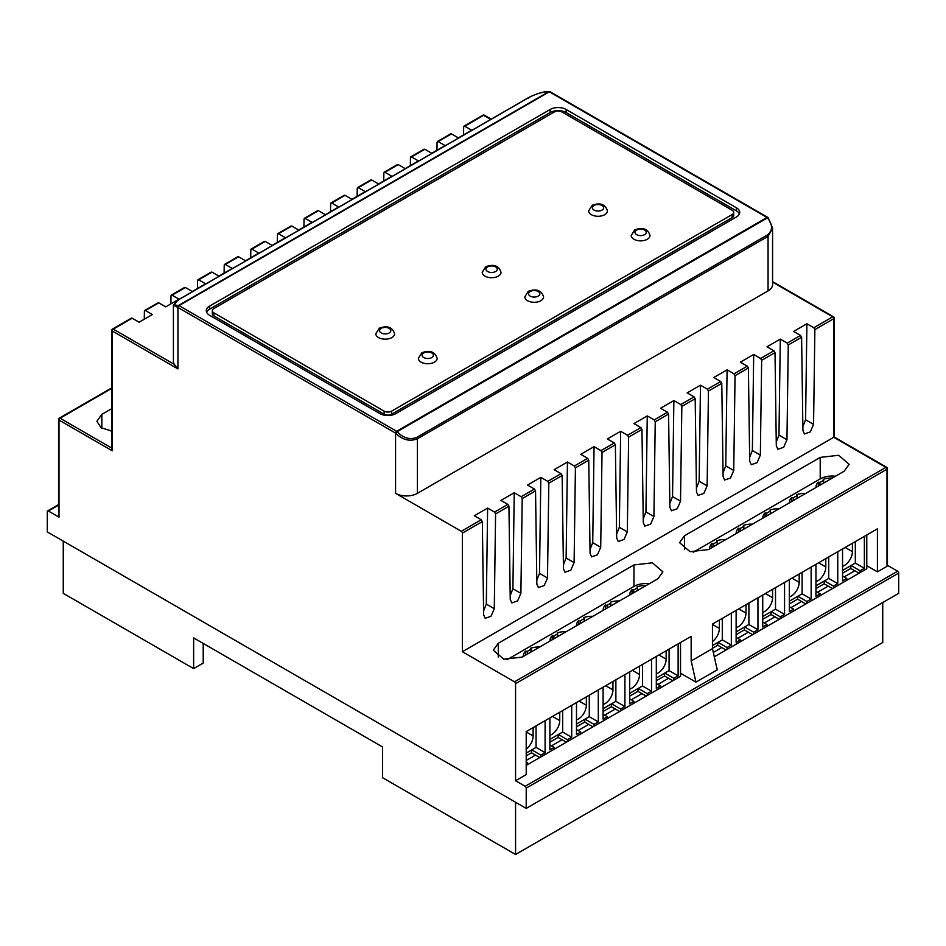 <?xml version="1.0" encoding="UTF-8"?>
<svg xmlns="http://www.w3.org/2000/svg" width="946" height="946" viewBox="0 0 946 946"><rect width="100%" height="100%" fill="white"/><g stroke="black" fill="none" stroke-linecap="round" stroke-linejoin="round"><path stroke-width="1.42" d="M63.264 541.112L63.264 593.343L193.634 668.609L193.634 637.888L382.539 746.95L382.539 777.671L515.57 854.486L515.57 802.255M515.57 854.486L882.736 642.5L882.736 602.555M203.213 643.422L203.213 663.087L193.634 668.609M887.431 565.33L897.636 571.218A1.502 0.863 -120 0 1 898.7 573.063L898.7 593.343L526.213 808.392L526.213 788.124A1.502 0.863 -120 0 0 525.148 786.28L515.57 780.746L515.57 683.662A1.502 0.863 -120 0 0 514.506 681.818L462.358 651.711L462.358 533.13A1.502 0.863 -120 0 0 461.293 531.285L395.57 493.339L395.57 433.126L177.943 307.474A1.502 0.863 -60 0 1 178.995 305.629L549.342 91.797A1.502 0.863 119.9 0 1 550.099 91.715A1.502 0.863 119.9 0 0 550.099 91.715L550.099 91.715A1.502 1.502 0 0 0 549.342 91.514L548.869 91.656C542.744 91.868 536.181 93.76 529.192 97.332L528.601 98.088M58.569 505.117L48.364 511.006A1.502 0.863 -120 0 0 47.607 510.935A1.502 0.863 -120 0 0 47.3 511.62L47.3 531.9L526.213 808.392M48.364 511.006L59.007 517.155A1.502 0.863 180 0 1 58.569 516.54L58.569 419.456A1.502 0.863 0 0 0 59.007 420.071L112.219 450.793L112.219 448.333M886.993 565.081L886.993 566.311L877.415 571.833L866.773 565.696M866.773 534.975L866.773 568.759L714.301 656.796M680.529 673.221L695.96 682.125L717.245 669.839L712.456 648.649L691.171 660.935L691.171 636.351L526.213 731.589L526.213 774.608L515.57 780.746M680.529 642.5L680.529 676.295L526.213 765.385M834.183 317.891A1.502 0.863 180 0 1 834.218 318.069A1.502 0.863 180 0 1 833.781 318.684L833.781 437.277L462.358 651.711M768.057 290.883A15.432 8.904 0 0 0 772.586 284.58L772.586 228.376L768.057 236.346L768.057 290.883L417.399 493.339A15.432 8.904 0 0 1 395.582 493.339M772.575 227.986L768.152 217.71A1.502 1.502 0 0 0 767.774 217.391A1.502 0.875 120.1 0 0 767.017 217.462A1.502 0.863 -60 0 1 767.75 217.379A1.502 0.863 -60 0 1 767.762 217.391L550.111 91.727A1.502 0.863 -60 0 0 549.366 91.809A13.918 8.041 0 0 0 549.342 91.797L550.406 92.412M877.415 571.833L877.415 528.826L712.456 624.064L712.456 648.649M684.514 535.743L679.559 542.649L690.012 551.684L708.459 549.567L844.151 471.226L849.118 464.309L838.664 455.274L820.206 457.403L684.514 535.743L684.514 549.567M522.216 657.092L657.908 578.751L662.874 571.833L652.421 562.811L633.962 564.928L498.27 643.268L493.315 650.174L503.769 659.208L522.216 657.092M813.56 424.376L814.873 329.598L813.82 327.754L806.903 323.757L793.599 331.431L800.517 335.428L801.605 337.261L802.918 430.501L804.478 433.954L810.273 431.944L813.56 424.376L805.578 419.764L806.903 323.757M786.954 439.736L788.266 344.959L787.214 343.114L780.296 339.117L766.993 346.792L773.911 350.789L774.999 352.622L776.311 445.862L777.872 449.315L783.666 447.304L786.954 439.736L778.972 435.125L780.296 339.117M760.348 455.097L761.66 360.32L760.608 358.475L753.69 354.478L740.387 362.152L747.305 366.149L748.392 367.982L749.705 461.222L751.266 464.675L757.06 462.665L760.348 455.097L752.366 450.485L753.69 354.478M733.741 470.458L735.054 375.68L734.001 373.836L727.084 369.839L713.781 377.513L720.698 381.51L721.786 383.343L723.099 476.583L724.66 480.036L730.454 478.026L733.741 470.458L725.759 465.846L727.084 369.839M707.135 485.818L708.448 391.041L707.395 389.196L700.478 385.199L687.174 392.874L694.092 396.871L695.18 398.704L696.493 491.944L698.053 495.397L703.848 493.386L707.135 485.818L699.153 481.207L700.478 385.199M680.529 501.179L681.841 406.402L680.789 404.557L673.871 400.56L660.568 408.246L667.486 412.231L668.574 414.064L669.886 507.304L671.447 510.769L677.241 508.747L680.529 501.179L672.547 496.567L673.871 400.56M653.923 516.54L655.235 421.774L654.183 419.918L647.265 415.921L633.962 423.607L640.88 427.592L641.967 429.425L643.28 522.665L644.841 526.13L650.635 524.108L653.923 516.54L645.941 511.928L647.265 415.921M627.316 531.9L628.629 437.135L627.576 435.278L620.659 431.281L607.356 438.968L614.273 442.953L615.361 444.786L616.674 538.026L618.235 541.49L624.029 539.468L627.316 531.9L619.334 527.289L620.659 431.281M600.71 547.261L602.023 452.495L600.97 450.639L594.053 446.642L580.749 454.328L587.667 458.313L588.755 460.146L590.068 553.386L591.628 556.851L597.423 554.829L600.71 547.261L592.728 542.649L594.053 446.642M574.104 562.622L575.416 467.856L574.364 466L567.446 462.003L554.143 469.689L561.061 473.674L562.149 475.507L563.461 568.747L565.022 572.212L570.816 570.19L574.104 562.622L566.122 558.01L567.446 462.003M547.498 577.982L548.81 483.217L547.758 481.36L540.84 477.363L527.537 485.05L534.455 489.035L535.542 490.868L536.855 584.108L538.416 587.572L544.21 585.55L547.498 577.982L539.516 573.371L540.84 477.363M520.891 593.343L522.204 498.577L521.151 496.721L514.234 492.724L500.931 500.41L507.848 504.395L508.936 506.228L510.249 599.468L511.81 602.933L517.604 600.911L520.891 593.343L512.909 588.731L514.234 492.724M494.285 608.704L495.598 513.938L494.545 512.082L487.628 508.085L474.324 515.771L481.242 519.756L482.33 521.589L483.643 614.829L485.203 618.294L490.998 616.272L494.285 608.704L486.303 604.092L487.628 508.085M549.366 91.809L766.993 217.462A13.918 8.041 0 0 1 767.017 217.462L396.658 431.293A1.502 0.863 -60.1 0 0 395.594 433.138L395.594 433.138A15.432 8.904 0 0 1 395.57 433.126A1.502 0.863 -60 0 1 396.634 431.281A13.93 8.041 0 0 0 396.658 431.293A1.502 0.863 60 0 1 397.131 431.695L395.594 433.138C402.417 439.902 409.689 441.794 417.387 438.802L417.387 493.339M177.931 300.556L178.522 299.787C173.13 303.37 173.13 305.262 178.51 305.475L177.919 307.462L173.414 305.18L173.414 361.384A15.432 8.904 0 0 0 174.301 364.364L177.931 368.916M177.943 307.474L177.943 368.916L112.219 330.97A1.502 0.863 180 0 1 111.782 330.355L111.782 449.232M695.96 682.125L691.171 660.935M767.017 217.462L767.49 217.864C772.87 224.734 772.87 230.41 767.478 234.904L768.069 236.346M736.402 217.001A11.293 6.516 0 0 0 739.713 212.389A11.293 6.516 0 0 0 736.402 207.777L566.122 109.464A11.293 6.516 0 0 0 550.158 109.464L209.598 306.09A11.293 6.516 0 0 0 206.287 310.702A11.293 6.516 0 0 0 209.598 315.302L379.878 413.615A11.293 6.516 0 0 0 395.842 413.615L736.402 217.001M490.773 119.421L483.643 115.306L464.746 126.208L471.664 130.205L458.361 137.891L451.455 133.894L450.402 134.498M451.455 133.894L438.14 141.569L445.058 145.566L431.766 153.252L424.849 149.255L423.796 149.858M424.849 149.255L411.534 156.93L418.451 160.926L405.16 168.613L398.242 164.616L397.19 165.219M398.242 164.616L384.927 172.29L391.845 176.287L378.554 183.973L371.636 179.977L370.584 180.58M371.636 179.977L358.321 187.663L365.239 191.648L351.947 199.334L345.03 195.337L343.977 195.94M345.03 195.337L331.715 203.023L338.633 207.008L325.341 214.695L318.424 210.698L317.371 211.301M318.424 210.698L305.109 218.384L312.026 222.369L298.735 230.055L291.817 226.059L290.765 226.662M291.817 226.059L278.502 233.745L285.42 237.73L272.129 245.416L265.211 241.419L264.159 242.022M265.211 241.419L251.896 249.105L258.814 253.09L245.522 260.777L238.605 256.78L237.552 257.383M238.605 256.78L225.29 264.466L232.208 268.451L218.916 276.137L211.999 272.141L210.946 272.744M211.999 272.141L198.684 279.827L205.601 283.812L192.31 291.498L185.392 287.501L184.34 288.104M185.392 287.501L172.077 295.187L178.995 299.173L165.704 306.859L158.786 302.862L157.734 303.465M158.786 302.862L145.471 310.548L152.389 314.533L139.097 322.219L132.18 318.223L131.127 318.826M144.289 319.216L144.395 311.175L145.471 310.548L144.395 311.175M170.895 303.855L171.001 295.802L172.077 295.187L171.001 295.802M197.501 288.495L197.608 280.442L198.684 279.827L197.608 280.442M224.107 273.134L224.214 265.081L225.29 264.466L224.214 265.081M250.714 257.773L250.82 249.72L251.896 249.105L250.82 249.72M277.32 242.413L277.426 234.36L278.502 233.745L277.426 234.36M303.926 227.052L304.033 218.999L305.109 218.384L304.033 218.999M330.532 211.691L330.639 203.638L331.715 203.023L330.639 203.638M357.139 196.33L357.245 188.278L358.321 187.663L357.245 188.278M383.745 180.97L383.851 172.917L384.927 172.29L383.851 172.917M410.351 165.609L410.458 157.556L411.534 156.93L410.458 157.556M436.957 150.248L437.064 142.196L438.14 141.569L437.064 142.196M463.564 134.888L463.67 126.835L464.746 126.208L463.67 126.835M101.837 428.207L101.837 414.383L96.882 421.301L101.139 427.781L111.782 431.009M101.837 414.383L111.782 408.648M835.484 476.228A16.933 9.779 0 0 0 820.206 478.901L693.193 552.239M649.24 583.753A16.933 9.779 0 0 0 633.962 586.425L633.962 564.928M506.95 659.764L633.962 586.425M483.583 611.021L486.303 604.092M510.19 595.661L512.909 588.731M536.796 580.3L539.516 573.371M563.402 564.939L566.122 558.01M590.008 549.579L592.728 542.649M616.615 534.206L619.334 527.289M643.221 518.846L645.941 511.928M669.827 503.485L672.547 496.567M696.433 488.124L699.153 481.207M723.04 472.764L725.759 465.846M749.646 457.403L752.366 450.485M776.252 442.042L778.972 435.125M802.858 426.681L805.578 419.764M539.776 757.545L535.519 755.097L526.213 760.466L535.519 755.097L531.534 752.791L531.534 750.024M566.382 742.184L562.125 739.737L551.483 745.874L562.125 739.737L558.14 737.431L558.14 734.664M592.988 726.824L588.731 724.364L578.089 730.513L588.731 724.364L584.746 722.07L584.746 719.303M619.595 711.463L615.338 709.003L604.695 715.152L615.338 709.003L611.353 706.709L611.353 703.942M646.201 696.102L641.944 693.643L631.301 699.792L641.944 693.643L637.959 691.349L637.959 688.582M672.807 680.742L668.55 678.282L657.908 684.431L668.55 678.282L664.565 675.988L664.565 673.221M726.02 650.02L721.763 647.561L713.319 652.444L721.763 647.561L717.778 645.267L717.778 642.5M752.626 634.66L748.369 632.2L737.726 638.349L748.369 632.2L744.384 629.894L744.384 627.139M779.232 619.299L774.975 616.839L764.333 622.988L774.975 616.839L770.99 614.533L770.99 611.778M805.838 603.938L801.581 601.479L790.939 607.628L801.581 601.479L797.596 599.173L797.596 596.418M832.445 588.578L828.188 586.118L817.545 592.267L828.188 586.118L824.203 583.812L824.203 581.057M859.051 573.217L854.794 570.757L844.151 576.906L854.794 570.757L850.809 568.451L850.809 565.696M739.394 213.926A11.293 6.516 0 0 0 736.402 210.852L736.402 207.777M736.402 210.852L566.122 112.539A11.293 6.516 0 0 0 550.158 112.539L209.598 309.165A11.293 6.516 0 0 0 206.606 312.239M110.516 430.891L111.782 430.158M212.318 310.702L212.318 313.765A5.262 3.039 0 0 0 213.855 315.917L384.135 414.23A5.262 3.039 0 0 0 391.585 414.23L732.145 217.615A5.262 3.039 0 0 0 733.682 215.463L733.682 212.389A5.262 3.039 0 0 0 732.145 210.237L561.865 111.924A5.262 3.039 0 0 0 554.415 111.924L213.855 308.55A5.262 3.039 0 0 0 212.318 310.702A5.262 3.039 0 0 0 213.855 312.842L384.135 411.155A5.262 3.039 0 0 0 391.585 411.155L732.145 214.541A5.262 3.039 0 0 0 733.682 212.389M722.295 618.388L722.295 639.886L712.456 645.562M712.456 641.554A11.293 6.516 120 0 0 719.374 628.428L719.374 620.079M731.341 613.162L731.341 645.113L727.084 647.561L718.038 642.346M731.341 645.113L722.295 639.886M842.555 548.952L842.555 580.903L846.812 578.444L846.812 580.288M864.372 536.358L864.372 568.298L860.115 570.757L851.069 565.542L842.555 570.45M860.115 572.602L860.115 570.757M727.084 649.405L727.084 647.561M736.13 610.395L736.13 642.346L740.387 639.886L740.387 641.731M757.947 597.801L757.947 629.74L753.69 632.2L744.644 626.985L736.13 631.893M753.69 634.045L753.69 632.2M762.736 595.034L762.736 626.985L766.993 624.526L766.993 626.37M784.553 582.44L784.553 614.38L780.296 616.839L771.25 611.624L762.736 616.532M780.296 618.684L780.296 616.839M789.342 579.673L789.342 611.624L793.599 609.165L793.599 611.01M811.16 567.08L811.16 599.019L806.903 601.479L797.856 596.264L789.342 601.171M806.903 603.323L806.903 601.479M815.949 564.313L815.949 596.264L820.206 593.804L820.206 595.649M837.766 551.719L837.766 583.658L833.509 586.118L824.463 580.903L815.949 585.811M833.509 587.963L833.509 586.118M717.778 645.267L712.456 648.329M846.812 578.444L842.555 575.984M864.372 568.298L855.326 563.083L851.069 565.542M855.326 541.585L855.326 563.083M740.387 639.886L736.13 637.427M757.947 629.74L748.901 624.526L744.644 626.985M748.901 603.028L748.901 624.526M766.993 624.526L762.736 622.066M784.553 614.38L775.507 609.165L771.25 611.624M775.507 587.667L775.507 609.165M793.599 609.165L789.342 606.705M811.16 599.019L802.113 593.804L797.856 596.264M802.113 572.306L802.113 593.804M820.206 593.804L815.949 591.345M837.766 583.658L828.72 578.444L824.463 580.903M828.72 556.946L828.72 578.444M850.809 568.451L842.555 573.217M842.555 566.264A11.293 6.516 120 0 0 852.405 551.624L852.405 543.264M709.689 548.857A15.053 8.691 180 0 1 709.642 548.183A15.053 8.691 180 0 1 711.877 543.619L713.521 543.879L717.245 541.727L716.796 540.781A15.053 8.691 180 0 1 725.866 539.516M736.295 533.497A15.053 8.691 180 0 1 736.248 532.823A15.053 8.691 180 0 1 738.483 528.258L740.127 528.518L743.852 526.366L743.402 525.42A15.053 8.691 180 0 1 752.472 524.155M762.902 518.136A15.053 8.691 180 0 1 762.854 517.462A15.053 8.691 180 0 1 765.089 512.898L766.733 513.158L770.458 511.006L770.009 510.06A15.053 8.691 180 0 1 779.078 508.794M789.508 502.775A15.053 8.691 180 0 1 789.461 502.09A15.053 8.691 180 0 1 791.696 497.537L793.339 497.797L797.064 495.645L796.615 494.699A15.053 8.691 180 0 1 805.685 493.434M816.114 487.415A15.053 8.691 180 0 1 816.067 486.729A15.053 8.691 180 0 1 818.302 482.176L819.946 482.436L823.67 480.284L823.221 479.338A15.053 8.691 180 0 1 832.291 478.073M744.384 629.894L736.13 634.66M736.13 627.706A11.293 6.516 120 0 0 745.98 613.067L745.98 604.719M770.99 614.533L762.736 619.299M762.736 612.346A11.293 6.516 120 0 0 772.586 597.706L772.586 589.346M797.596 599.173L789.342 603.938M789.342 596.985A11.293 6.516 120 0 0 799.193 582.346L799.193 573.986M824.203 583.812L815.949 588.578M815.949 581.624A11.293 6.516 120 0 0 825.799 566.985L825.799 558.625M711.877 547.592L711.877 543.619M713.521 543.879L713.521 546.646M717.245 541.727L717.245 544.494M738.483 532.231L738.483 528.258M740.127 528.518L740.127 531.285M743.852 526.366L743.852 529.133M765.089 516.871L765.089 512.898M766.733 513.158L766.733 515.925M770.458 511.006L770.458 513.773M791.696 501.51L791.696 497.537M793.339 497.797L793.339 500.564M797.064 495.645L797.064 498.412M818.302 486.149L818.302 482.176M819.946 482.436L819.946 485.203M823.67 480.284L823.67 483.051M536.051 725.913L536.051 747.411L526.213 753.087M526.213 749.078A11.293 6.516 120 0 0 533.13 735.953L533.13 727.604M526.213 763.54L527.537 762.772L526.213 762.003M545.097 720.686L545.097 752.638L540.84 755.097L531.794 749.871M545.097 752.638L536.051 747.411M656.311 656.477L656.311 688.428L660.568 685.968L660.568 687.813M678.128 643.883L678.128 675.834L673.871 678.282L664.825 673.067L656.311 677.975M673.871 680.127L673.871 678.282M527.537 762.772L527.537 764.616M540.84 756.93L540.84 755.097M549.886 717.919L549.886 749.871L554.143 747.411L554.143 749.256M571.703 705.326L571.703 737.277L567.446 739.737L558.4 734.51L549.886 739.429M567.446 741.569L567.446 739.737M576.492 702.559L576.492 734.51L580.749 732.05L580.749 733.895M598.31 689.965L598.31 721.916L594.053 724.364L585.006 719.149L576.492 724.057M594.053 726.209L594.053 724.364M603.099 687.198L603.099 719.149L607.356 716.69L607.356 718.534M624.916 674.604L624.916 706.556L620.659 709.003L611.613 703.789L603.099 708.696M620.659 710.848L620.659 709.003M629.705 671.837L629.705 703.789L633.962 701.329L633.962 703.174M651.522 659.244L651.522 691.195L647.265 693.643L638.219 688.428L629.705 693.335M647.265 695.487L647.265 693.643M531.534 752.791L526.213 755.854M660.568 685.968L656.311 683.509M678.128 675.834L669.082 670.608L664.825 673.067M669.082 649.11L669.082 670.608M554.143 747.411L549.886 744.951M571.703 737.277L562.657 732.05L558.4 734.51M562.657 710.552L562.657 732.05M580.749 732.05L576.492 729.591M598.31 721.916L589.263 716.69L585.006 719.149M589.263 695.192L589.263 716.69M607.356 716.69L603.099 714.23M624.916 706.556L615.87 701.329L611.613 703.789M615.87 679.831L615.87 701.329M633.962 701.329L629.705 698.869M651.522 691.195L642.476 685.968L638.219 688.428M642.476 664.47L642.476 685.968M664.565 675.988L656.311 680.742M656.311 673.788A11.293 6.516 120 0 0 666.161 659.149L666.161 650.801M523.445 656.382A15.053 8.691 180 0 1 523.398 655.708A15.053 8.691 180 0 1 525.633 651.155L527.277 651.404L531.002 649.252L530.552 648.306A15.053 8.691 180 0 1 539.622 647.04M550.052 641.021A15.053 8.691 180 0 1 550.004 640.347A15.053 8.691 180 0 1 552.239 635.795L553.883 636.043L557.608 633.891L557.159 632.945A15.053 8.691 180 0 1 566.228 631.68M576.658 625.661A15.053 8.691 180 0 1 576.611 624.987A15.053 8.691 180 0 1 578.846 620.422L580.489 620.682L584.214 618.53L583.765 617.584A15.053 8.691 180 0 1 592.835 616.319M603.264 610.3A15.053 8.691 180 0 1 603.217 609.626A15.053 8.691 180 0 1 605.452 605.062L607.096 605.322L610.82 603.17L610.371 602.224A15.053 8.691 180 0 1 619.441 600.958M629.87 594.939A15.053 8.691 180 0 1 629.823 594.265A15.053 8.691 180 0 1 632.058 589.701L633.702 589.961L637.427 587.809L636.977 586.863A15.053 8.691 180 0 1 646.047 585.598M558.14 737.431L549.886 742.184M549.886 735.231A11.293 6.516 120 0 0 559.736 720.592L559.736 712.243M584.746 722.07L576.492 726.824M576.492 719.871A11.293 6.516 120 0 0 586.343 705.231L586.343 696.883M611.353 706.709L603.099 711.463M603.099 704.51A11.293 6.516 120 0 0 612.949 689.87L612.949 681.522M637.959 691.349L629.705 696.102M629.705 689.149A11.293 6.516 120 0 0 639.555 674.51L639.555 666.161M525.633 655.117L525.633 651.155M527.277 651.404L527.277 654.171M531.002 649.252L531.002 652.019M552.239 639.756L552.239 635.795M553.883 636.043L553.883 638.81M557.608 633.891L557.608 636.658M578.846 624.395L578.846 620.422M580.489 620.682L580.489 623.449M584.214 618.53L584.214 621.297M605.452 609.035L605.452 605.062M607.096 605.322L607.096 608.089M610.82 603.17L610.82 605.937M632.058 593.674L632.058 589.701M633.702 589.961L633.702 592.728M637.427 587.809L637.427 590.576M588.649 210.852A9.401 5.428 0 0 0 594.455 215.865A9.401 5.428 0 0 0 604.695 214.695A9.401 5.428 0 0 0 607.45 210.852C605.286 204.23 600.202 202.373 592.172 205.294L588.649 210.852M498.27 276.137A9.401 5.428 0 0 0 501.025 272.294C498.861 265.672 493.777 263.816 485.747 266.737L482.224 272.294A9.401 5.428 0 0 0 488.03 277.308A9.401 5.428 0 0 0 498.27 276.137M391.845 337.58A9.401 5.428 0 0 0 394.6 333.737C392.436 327.115 387.352 325.258 379.322 328.179L375.799 333.737A9.401 5.428 0 0 0 381.605 338.751A9.401 5.428 0 0 0 391.845 337.58M647.265 239.267A9.401 5.428 0 0 0 650.02 235.424C647.856 228.802 642.772 226.957 634.742 229.866L631.218 235.424A9.401 5.428 0 0 0 637.025 240.45A9.401 5.428 0 0 0 647.265 239.267M524.794 296.878A9.401 5.428 0 0 0 530.6 301.892A9.401 5.428 0 0 0 540.84 300.71A9.401 5.428 0 0 0 543.595 296.878C541.431 290.256 536.347 288.4 528.317 291.309L524.794 296.878M418.369 358.321A9.401 5.428 0 0 0 424.175 363.335A9.401 5.428 0 0 0 434.415 362.152A9.401 5.428 0 0 0 437.17 358.321C435.006 351.699 429.922 349.843 421.892 352.752L418.369 358.321M177.919 307.462L177.919 307.462A15.432 8.904 0 0 0 177.931 307.474A1.502 0.875 -59.9 0 1 178.983 305.617A13.93 8.041 0 0 0 178.995 305.629A1.502 0.863 60 0 0 178.51 305.475L548.869 91.656M886.993 566.311L886.993 468.861M898.7 573.063L526.213 788.124M174.301 364.364L113.284 329.137A1.502 0.863 -60 0 0 112.219 330.97L112.219 450.793M59.007 517.155L59.007 420.071A1.502 0.863 120 0 1 60.071 418.227L111.782 448.085M897.636 571.218L525.148 786.28M515.57 683.662L886.993 469.228A1.502 0.863 0 0 0 887.431 468.613A1.502 0.863 0 0 0 887.395 468.424M833.781 437.277L885.929 467.383L514.506 681.818M886.993 467.998A1.502 0.863 120 0 0 886.686 467.312A1.502 0.863 120 0 0 885.929 467.383A1.502 0.863 -120 0 1 886.958 468.885A1.502 0.863 -120 0 1 886.993 469.228M887.431 565.696L887.431 468.613A1.502 1.502 0 0 0 886.686 467.312L834.218 437.017L834.218 318.069A1.502 1.502 0 0 0 833.473 316.768A1.502 0.863 -60 0 0 832.717 316.839L772.586 282.121M483.643 115.306A1.502 0.863 -60 0 1 484.399 115.235A1.502 1.502 0 0 0 482.886 115.235A1.502 0.863 60 0 1 483.371 115.187A1.502 0.863 60 0 1 483.643 115.306M813.82 327.754L832.717 316.839A1.502 0.863 60 0 1 833.745 318.353A1.502 0.863 60 0 1 833.781 318.684L814.873 329.598M801.605 337.261L788.266 344.959M774.999 352.622L761.66 360.32M748.392 367.982L735.054 375.68M721.786 383.343L708.448 391.041M695.18 398.704L681.841 406.402M668.574 414.064L655.235 421.774M641.967 429.425L628.629 437.135M615.361 444.786L602.023 452.495M588.755 460.146L575.416 467.856M562.149 475.507L548.81 483.217M535.542 490.868L522.204 498.577M508.936 506.228L495.598 513.938M482.33 521.589L462.358 533.13M481.242 519.756L461.293 531.285M507.848 504.395L494.545 512.082M534.455 489.035L521.151 496.721M561.061 473.674L547.758 481.36M587.667 458.313L574.364 466M614.273 442.953L600.97 450.639M640.88 427.592L627.576 435.278M667.486 412.231L654.183 419.918M694.092 396.871L680.789 404.557M720.698 381.51L707.395 389.196M747.305 366.149L734.001 373.836M773.911 350.789L760.608 358.475M800.517 335.428L787.214 343.114M396.634 431.281L179.007 305.629M132.18 318.223L113.284 329.137A1.502 0.863 -120 0 0 112.527 329.054A1.502 1.502 0 0 0 111.782 330.355A1.502 0.863 180 0 1 111.805 330.201M58.593 419.291A1.502 0.863 0 0 0 58.569 419.456A1.502 1.502 0 0 1 59.314 418.156A1.502 0.863 -120 0 0 59.042 418.546M417.399 438.802L768.057 236.346M111.782 388.368L60.071 418.227A1.502 0.863 -120 0 0 59.314 418.156L111.782 387.86M820.206 478.901L820.206 457.403M498.27 657.092L498.27 643.268M767.49 217.864L397.131 431.695C403.256 438.128 409.819 440.008 416.808 437.359L417.387 438.802M131.435 318.14L112.527 329.054A1.502 0.863 -120 0 0 112.255 329.445M416.808 437.359L767.478 234.904M209.598 309.165L209.598 306.09M550.158 112.539L550.158 109.464M566.122 112.539L566.122 109.464M178.522 299.787L529.192 97.332M732.145 217.615L732.145 214.541M391.585 414.23L391.585 411.155M384.135 414.23L384.135 411.155M213.855 315.917L213.855 312.842M712.456 624.431L719.374 628.428M852.405 551.624L845.168 547.45M745.98 613.067L738.743 608.893M772.586 597.706L765.349 593.532M799.193 582.346L791.956 578.172M825.799 566.985L818.562 562.811M526.213 731.956L533.13 735.953M666.161 659.149L658.924 654.975M559.736 720.592L552.499 716.418M586.343 705.231L579.106 701.057M612.949 689.87L605.712 685.696M639.555 674.51L632.318 670.336M594.053 205.471A5.641 3.264 0 0 0 594.053 210.083A5.641 3.264 0 0 0 602.034 210.083A5.641 3.264 0 0 0 602.034 205.471A5.641 3.264 0 0 0 594.053 205.471M495.609 271.526A5.641 3.264 0 0 0 495.609 266.914A5.641 3.264 0 0 0 487.628 266.914A5.641 3.264 0 0 0 487.628 271.526A5.641 3.264 0 0 0 495.609 271.526M389.184 332.968A5.641 3.264 0 0 0 389.184 328.368A5.641 3.264 0 0 0 381.203 328.368A5.641 3.264 0 0 0 381.203 332.968A5.641 3.264 0 0 0 389.184 332.968M644.604 234.655A5.641 3.264 0 0 0 644.604 230.055A5.641 3.264 0 0 0 636.623 230.055A5.641 3.264 0 0 0 636.623 234.655A5.641 3.264 0 0 0 644.604 234.655M530.198 291.498A5.641 3.264 0 0 0 530.198 296.11A5.641 3.264 0 0 0 538.179 296.11A5.641 3.264 0 0 0 538.179 291.498A5.641 3.264 0 0 0 530.198 291.498M423.773 352.941A5.641 3.264 0 0 0 423.773 357.553A5.641 3.264 0 0 0 431.754 357.553A5.641 3.264 0 0 0 431.754 352.941A5.641 3.264 0 0 0 423.773 352.941M58.569 504.608L47.607 510.935M833.473 316.768L772.586 281.612M491.222 119.172L484.399 115.235M549.342 91.514C543.725 91.514 536.914 93.477 528.92 97.403L178.25 299.858L173.414 305.18M482.886 115.235L463.989 126.149M450.71 133.812L437.395 141.498M424.104 149.172L410.789 156.859M397.497 164.533L384.182 172.219M370.891 179.894L357.576 187.58M344.285 195.254L330.97 202.941M317.679 210.615L304.364 218.301M291.072 225.976L277.757 233.662M264.466 241.336L251.151 249.023M237.86 256.697L224.545 264.383M211.254 272.058L197.939 279.744M184.647 287.418L171.332 295.105M158.041 302.779L144.726 310.465"/></g></svg>
